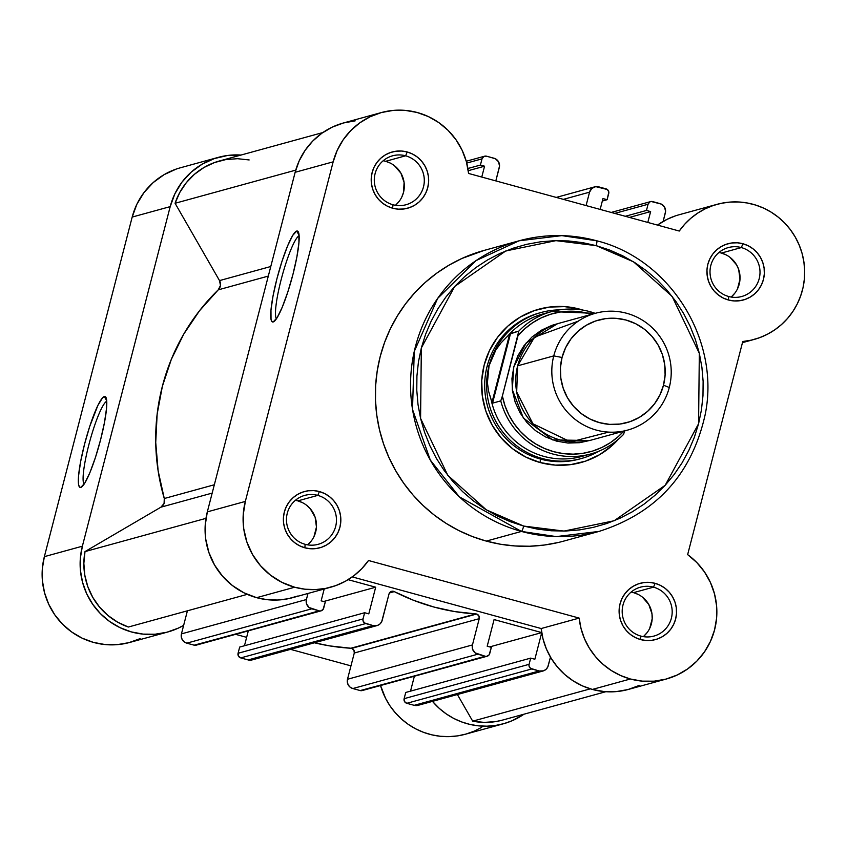 <?xml version="1.0" encoding="UTF-8"?>
<svg xmlns="http://www.w3.org/2000/svg" width="847" height="847" viewBox="0 0 847 847"><rect width="100%" height="100%" fill="white"/><g stroke="black" fill="none" stroke-linecap="round" stroke-linejoin="round"><path stroke-width="1.27" d="M106.743 401.266A43.335 6.607 -74.7 0 0 89.803 441.223A43.335 6.607 -74.7 0 0 84.054 484.24A43.335 6.607 105.3 0 1 89.803 441.223A43.335 6.607 105.3 0 1 106.743 401.266M104.319 396.544L106.69 400.673L104.319 396.544L102.529 397.846L97.881 405.427L89.655 426.623L84.552 444.188L80.666 461.403L78.591 475.675L78.644 484.812L79.48 486.983L80.814 487.427A47.125 7.178 105.3 0 1 84.552 444.188A47.125 7.178 105.3 0 1 104.319 396.544A47.125 7.178 105.3 0 1 105.917 397.359A47.125 7.178 105.3 0 1 99.491 443.881A47.125 7.178 105.3 0 1 81.354 487.184A47.125 7.178 105.3 0 1 80.814 487.427L84.774 483.118L89.93 472.562L95.478 457.338L100.581 439.784L104.467 422.558L106.542 408.296L106.489 399.159L105.663 396.989L104.319 396.544M81.947 486.76L80.814 487.427L81.947 486.76M218.41 157.33L180.411 167.78A70.047 68.956 74.6 0 0 132.185 217.065L170.194 206.626A70.047 68.956 -105.4 0 1 218.41 157.33A70.047 68.956 -105.4 0 1 240.982 155.054M176.388 169.008L164.096 174.651L153.148 182.613L143.958 192.608L136.875 204.243L132.185 217.065L170.194 206.626L82.371 546.199A70.047 68.956 -105.4 0 0 100.74 613.948A70.047 68.956 -105.4 0 0 167.717 632.01A70.047 68.956 -105.4 0 0 183.651 625.351L178.188 628.178L166.912 632.222L155.107 634.223L143.111 634.117L131.306 631.904L120.041 627.669L109.644 621.518L100.444 613.652L92.715 604.292L86.69 593.736L82.551 582.302L80.412 570.317L80.349 558.162L82.371 546.199L170.194 206.626L174.884 193.794L181.957 182.158L191.147 172.174L202.105 164.202L214.397 158.569L227.557 155.488L241.077 155.065M503.425 723.772A70.047 68.956 -105.4 0 0 523.986 714.201L512.054 720.765L503.933 723.634L495.527 725.445L486.951 726.186L478.354 725.837L469.841 724.397L461.573 721.909L453.664 718.383L446.242 713.905L439.424 708.516L432.489 701.369A70.047 68.956 -105.4 0 0 503.425 723.772L465.427 734.222A70.047 68.956 74.6 0 1 380.547 685.53L385.565 698.33L389.991 705.858L395.305 712.772L401.414 718.965L408.233 724.344L415.665 728.833L423.574 732.348L431.843 734.847L440.345 736.276L448.952 736.625L457.528 735.895L465.935 734.074L474.045 731.215L481.731 727.34M235.604 634.329L246.636 637.346L235.604 634.329M290.542 649.353L350.965 665.869L290.542 649.353M167.717 632.01L129.707 642.449A70.047 68.956 74.6 0 1 62.742 624.387A70.047 68.956 74.6 0 1 44.362 556.648L82.371 546.199L44.362 556.648L132.185 217.065L44.362 556.648L42.35 568.612L42.414 580.767L44.542 592.741L48.692 604.176L54.716 614.731L62.445 624.091L71.646 631.957L82.032 638.109L93.308 642.354L105.113 644.556L117.098 644.662L128.913 642.661L140.189 638.617M393.559 591.333L389.938 592.328L393.559 591.333A3.79 3.727 -105.4 0 1 394.279 591.619L389.461 592.942L394.279 591.619A3.79 3.727 74.6 0 0 393.559 591.333L390.732 591.704L389.006 594.001A3.79 3.727 -105.4 0 1 393.559 591.333M351.621 648.368A3.79 3.727 74.6 0 0 350.859 648.241L475.823 613.906A3.79 3.727 -105.4 0 1 476.586 614.033L351.621 648.368L476.586 614.033A3.79 3.727 -105.4 0 1 479.243 618.67L472.457 644.938L347.492 679.273L354.29 653.005L479.243 618.67L354.29 653.005A3.79 3.727 74.6 0 0 350.859 648.241L475.823 613.906A208.256 204.995 -105.4 0 1 394.279 591.619L413.728 600.364L433.939 607.045L454.712 611.576L475.823 613.906A3.79 3.727 74.6 0 1 476.586 614.033L478.862 615.801L479.243 618.67L472.457 644.938L347.492 679.273L354.29 653.005L353.898 650.136L351.621 648.368M502.673 720.056L495.982 721.538L484.336 722.406L472.7 721.157L590.295 688.844L472.7 721.157A66.267 65.23 74.6 0 0 502.43 720.119L605.817 691.713M472.7 721.157L457.391 694.529L472.7 721.157M543.054 670.983A7.57 7.454 -105.4 0 0 548.263 665.657L550.465 657.124L547.755 667.044L545.997 669.384L543.488 670.856L539.158 670.983L414.194 705.329L406.793 703.306L531.757 668.961L539.158 670.983L530.444 668.304L529.004 665.795L529.089 664.323L404.125 698.669L405.734 692.454L530.698 658.119L529.089 664.323L530.698 658.119L534.849 659.252L541.709 632.698L534.849 659.252L530.698 658.119L405.734 692.454L404.125 698.669A3.79 3.727 74.6 0 0 406.793 703.306L404.517 701.538L404.125 698.669L529.089 664.323A3.79 3.727 -105.4 0 0 531.757 668.961L406.793 703.306L414.194 705.329A7.57 7.454 74.6 0 0 418.09 705.329L543.054 670.983A7.57 7.454 -105.4 0 1 539.158 670.983L414.194 705.329L418.524 705.191M410.52 691.141L414.374 676.224L410.52 691.141M489.672 646.907L541.699 632.614L489.672 646.907M494.087 619.57L541.699 632.582L494.087 619.57L487.194 646.229L491.345 647.362L487.194 646.229L494.087 619.57M487.131 656.234A3.79 3.727 -105.4 0 0 489.735 653.566L491.345 647.362L489.1 654.89L486.644 656.33L360.229 690.57L352.828 688.547L477.782 654.212L485.183 656.234L475.167 652.899L472.626 649.321L472.457 644.938A7.57 7.454 -105.4 0 0 477.782 654.212L352.828 688.547L350.213 687.235L348.276 685.011L347.323 682.216L347.492 679.273A7.57 7.454 74.6 0 0 352.828 688.547L360.229 690.57A3.79 3.727 74.6 0 0 362.177 690.57L487.131 656.234A3.79 3.727 -105.4 0 1 485.183 656.234L363.056 690.199M314.428 642.788A208.256 204.995 74.6 0 0 350.859 648.241L329.758 645.912L314.428 642.788M377 625.594A7.57 7.454 -105.4 0 0 382.209 620.269L389.006 594.001L381.701 621.656L379.943 623.995L377.434 625.467L373.103 625.594L248.139 659.929L240.739 657.907L365.703 623.572L373.103 625.594L364.39 622.916L362.95 620.406L363.035 618.935L238.071 653.27L239.68 647.066L364.644 612.73L363.035 618.935L364.644 612.73L368.794 613.863L375.687 587.204L368.794 613.863L364.644 612.73L239.68 647.066L238.071 653.27A3.79 3.727 74.6 0 0 240.739 657.907L238.462 656.15L238.071 653.27L363.035 618.935A3.79 3.727 -105.4 0 0 365.703 623.572L240.739 657.907L248.139 659.929A7.57 7.454 74.6 0 0 252.035 659.929L377 625.594A7.57 7.454 -105.4 0 1 373.103 625.594L248.139 659.929L252.47 659.802L254.979 658.331M244.465 645.753L248.319 630.835L244.465 645.753M323.618 601.518L375.687 587.204L348.117 579.676L375.687 587.204L323.618 601.518M324.2 589.004L321.14 600.841L325.29 601.973L321.14 600.841L324.2 589.004M321.077 610.846A3.79 3.727 -105.4 0 0 323.692 608.178L325.29 601.973L323.046 609.501L320.59 610.941L194.175 645.181L186.774 643.159L311.728 608.824L319.128 610.846L309.113 607.511L306.572 603.932L306.402 599.549L181.438 633.884L187.409 610.803L181.438 633.884A7.57 7.454 74.6 0 0 186.774 643.159L184.159 641.846L182.221 639.623L181.269 636.828L181.438 633.884L306.402 599.549L307.98 593.461L306.402 599.549A7.57 7.454 -105.4 0 0 311.728 608.824L186.774 643.159L194.175 645.181A3.79 3.727 74.6 0 0 196.123 645.181L321.077 610.846A3.79 3.727 -105.4 0 1 319.128 610.846L197.002 644.811M247.25 594.361L128.352 627.034L247.25 594.361M84.996 551.598A66.267 65.23 74.6 0 0 128.352 627.034L117.648 622.174L107.95 615.473L99.575 607.14L92.799 597.431L87.813 586.675L84.806 575.198L83.853 563.382L84.996 551.598L160.909 507.184L212.184 493.092L160.909 507.184A7.57 7.454 74.6 0 0 164.286 498.512L214.333 484.759L164.286 498.512L158.124 470.773L155.732 442.473L157.15 414.13L162.38 386.285L171.295 359.446L183.746 334.12L199.5 310.775L218.251 289.843A208.256 204.995 74.6 0 0 164.286 498.512L164.085 503.446L160.909 507.184L84.996 551.598L205.969 518.353L84.996 551.598M268.298 276.09L218.251 289.843A7.57 7.454 74.6 0 0 219.511 280.601L270.786 266.509L219.511 280.601L175.075 203.28L219.511 280.601L220.464 285.46L218.251 289.843L268.298 276.09M295.741 170.131L175.075 203.28L295.741 170.131M322.813 132.566L219.415 160.983A66.267 65.23 74.6 0 0 175.075 203.28L179.776 192.47L186.308 182.698L194.471 174.281L203.989 167.484L214.566 162.529L225.863 159.564L237.509 158.696L249.145 159.945M481.763 177.055L484.569 166.203L468.264 170.681L484.569 166.203L480.408 165.07L484.569 166.203L481.763 177.055M484.622 156.197A3.79 3.727 -105.4 0 0 482.017 158.855L480.408 165.07L467.915 168.5L480.408 165.07L482.017 158.855L466.75 163.058L482.017 158.855L483.743 156.568L486.57 156.197L495.347 158.738L498.523 161.756L499.529 166.033L495.834 180.898L499.307 167.494A7.57 7.454 -105.4 0 0 493.97 158.22L486.57 156.197A3.79 3.727 -105.4 0 0 484.622 156.197L466.263 161.237M594.763 186.838A7.57 7.454 -105.4 0 0 589.554 192.163L586.082 205.567L589.554 192.163L563.361 199.363L589.554 192.163L591.82 188.436L595.748 186.636L607.373 189.516L608.813 192.025L607.119 199.701L608.728 193.497A3.79 3.727 -105.4 0 0 606.06 188.86L598.66 186.838A7.57 7.454 -105.4 0 0 594.763 186.838L556.257 197.415M602.333 201.014L607.119 199.701L602.969 198.569L600.163 209.421L602.969 198.569L607.119 199.701L602.333 201.014M647.807 222.443L650.623 211.591L629.427 217.414L650.623 211.591L646.462 210.458L650.623 211.591L647.807 222.443M650.676 201.586A3.79 3.727 -105.4 0 0 648.071 204.254L646.462 210.458L625.277 216.281L646.462 210.458L648.071 204.254L614.753 213.402L648.071 204.254L649.797 201.957L651.174 201.491L661.401 204.138L664.577 207.144L665.583 211.422L663.148 221.416L665.361 212.883A7.57 7.454 -105.4 0 0 660.025 203.608L652.624 201.586A3.79 3.727 -105.4 0 0 650.676 201.586L611.195 212.438M421.033 703.719L419.858 704.588M307.599 544.854A25.368 24.976 74.6 0 0 297.826 500.873L317.794 495.389A25.368 24.976 -105.4 0 1 318.186 544.314A25.368 24.976 -105.4 0 1 286.466 519.857A25.368 24.976 -105.4 0 1 317.794 495.389A25.368 24.976 74.6 0 0 287.281 513.24A25.368 24.976 74.6 0 0 305.142 544.314L304.846 547.797A29.158 28.703 -105.4 0 1 284.317 512.075A29.158 28.703 -105.4 0 1 319.383 491.556L317.794 495.389L297.826 500.873A25.368 24.976 74.6 0 0 295.37 500.333M395.422 205.281A25.368 24.976 74.6 0 0 385.65 161.301L405.618 155.806A25.368 24.976 -105.4 0 1 406.009 204.741A25.368 24.976 -105.4 0 1 374.289 180.273A25.368 24.976 -105.4 0 1 405.618 155.806A25.368 24.976 74.6 0 0 375.105 173.667A25.368 24.976 74.6 0 0 392.966 204.741L392.659 208.214A29.158 28.703 -105.4 0 1 372.14 172.502A29.158 28.703 -105.4 0 1 407.206 151.984L405.618 155.806L385.65 161.301A25.368 24.976 74.6 0 0 383.193 160.761M643.318 636.626A25.368 24.976 74.6 0 0 633.545 592.646L653.513 587.162A25.368 24.976 -105.4 0 1 653.905 636.086A25.368 24.976 -105.4 0 1 622.185 611.629A25.368 24.976 -105.4 0 1 653.513 587.162A25.368 24.976 74.6 0 0 623 605.012A25.368 24.976 74.6 0 0 640.861 636.086L640.554 639.559A29.158 28.703 -105.4 0 1 620.036 603.847A29.158 28.703 -105.4 0 1 655.102 583.329L653.513 587.162L633.545 592.646A25.368 24.976 74.6 0 0 631.089 592.106M731.141 297.043A25.368 24.976 74.6 0 0 721.369 253.062L741.337 247.578A25.368 24.976 -105.4 0 1 741.728 296.503A25.368 24.976 -105.4 0 1 710.008 272.046A25.368 24.976 -105.4 0 1 741.337 247.578A25.368 24.976 74.6 0 0 710.824 265.429A25.368 24.976 74.6 0 0 728.685 296.503L728.378 299.986A29.158 28.703 -105.4 0 1 707.859 264.264A29.158 28.703 -105.4 0 1 742.925 243.745L741.337 247.578L721.369 253.062A25.368 24.976 74.6 0 0 718.902 252.522M273.2 321.945L277.16 317.646L282.305 307.08L287.853 291.866L292.967 274.301L296.852 257.086L298.927 242.814L298.875 233.677L298.038 231.506L296.704 231.062A47.125 7.178 105.3 0 1 298.292 231.887A47.125 7.178 105.3 0 1 291.876 278.398A47.125 7.178 105.3 0 1 273.74 321.712A47.125 7.178 105.3 0 1 273.2 321.945A47.125 7.178 105.3 0 1 276.937 278.705A47.125 7.178 105.3 0 1 296.704 231.062L292.734 235.371L287.588 245.926L282.04 261.151L276.937 278.705L273.041 295.931L270.966 310.193L271.029 319.33L271.855 321.5L273.2 321.945M299.076 235.201L296.704 231.062L299.076 235.201M540.206 312.755A75.732 74.547 74.6 0 0 484.685 385.533A75.732 74.547 74.6 0 0 540.418 459.063L540.121 462.536A79.512 78.273 -105.4 0 1 484.145 365.142A79.512 78.273 -105.4 0 1 579.782 309.176L564.61 306.614L549.269 307.09L534.33 310.595L520.376 316.99L507.935 326.031L497.507 337.371L489.471 350.573L484.145 365.142L481.731 380.494L482.324 396.057L485.903 411.229L492.329 425.427L501.35 438.1L512.626 448.772L525.712 457.02L540.121 462.536L555.293 465.109L570.645 464.632L585.584 461.128L599.538 454.733L611.968 445.691L618.299 439.36A79.512 78.273 -105.4 0 1 540.121 462.536L540.418 459.063A75.732 74.547 -105.4 0 1 484.685 386.041A75.732 74.547 -105.4 0 1 539.243 313.009M484.113 250.416L461.795 258.515L448.868 265.238L436.66 273.221L425.3 282.379L414.892 292.628L405.533 303.872L397.307 316.005L390.298 328.901L384.58 342.442L380.208 356.502L377.222 370.933L375.634 385.607L375.486 400.377L376.767 415.104L379.456 429.641L383.543 443.86L388.974 457.602L395.718 470.763L403.68 483.192L412.817 494.786L423.013 505.426L434.183 515.008L446.21 523.435L458.989 530.646L472.393 536.553L486.294 541.095L521.466 531.429A5.304 0.805 -74.7 0 0 523.69 526.072L486.326 509.852L447.777 475.294L420.578 418.407L421.33 347.969L454.712 286.445L505.786 250.956L555.95 240.643L596.214 245.651L633.577 261.861L672.137 296.429L699.326 353.315L698.574 423.754L665.202 485.278L614.117 520.767L563.954 531.08L523.69 526.072A5.304 0.805 105.3 0 1 521.466 531.429L556.257 536.596L598.988 531.429A150.702 148.341 -105.4 0 1 521.466 531.429L486.294 541.095A150.702 148.341 74.6 0 0 563.816 541.085L598.988 531.429C656.393 513.155 691.777 474.288 705.128 414.829C720.659 340.071 670.199 259.044 596.712 240.781A5.304 0.805 105.3 0 1 596.214 245.651L609.628 250.034L622.566 255.73L634.89 262.686L646.505 270.818L657.283 280.061L667.118 290.33L675.927 301.511L683.614 313.506L690.114 326.201L695.355 339.467L699.294 353.178L701.898 367.206L703.126 381.415L702.978 395.665L701.454 409.821L698.574 423.754L694.349 437.317L688.833 450.382L682.079 462.822L674.148 474.521L665.107 485.373L655.059 495.262L644.101 504.103L632.328 511.8L619.866 518.29L606.812 523.499L593.313 527.374L579.496 529.904L565.489 531.037L551.429 530.773L537.453 529.11L523.69 526.072L510.275 521.688L497.348 515.982L485.013 509.036L473.409 500.895L462.631 491.652L452.785 481.392L443.987 470.212L436.29 458.216L429.8 445.522L424.548 432.256L420.61 418.534L418.005 404.506L416.777 390.298L416.925 376.047L418.45 361.891L421.33 347.969L425.554 334.406L431.07 321.341L437.825 308.901L445.766 297.191L454.797 286.35L464.844 276.45L475.802 267.62L487.576 259.923L500.048 253.433L513.091 248.224L526.59 244.338L540.407 241.819L554.414 240.686L568.475 240.95L582.45 242.602L596.214 245.651A5.304 0.805 -74.7 0 0 596.722 240.781C570.793 233.825 544.928 233.825 519.116 240.792A150.702 148.341 -105.4 0 1 596.637 240.781L561.847 235.625L519.116 240.792L476.067 260.59L437.624 298.44L414.247 351.516L412.521 409.419L430.297 460.069L459.307 496.818L521.466 531.429A150.702 148.341 -105.4 0 1 410.551 386.126A150.702 148.341 -105.4 0 1 519.116 240.792L483.955 250.458A150.702 148.341 74.6 0 0 375.38 395.793A150.702 148.341 74.6 0 0 486.294 541.095L500.566 544.25L515.05 545.966L529.619 546.241L544.145 545.066L558.459 542.451M355.211 120.846L343.416 122.984L332.193 127.156L321.86 133.233L312.744 141.047L305.1 150.353L299.182 160.866L295.148 172.29L333.157 161.841L245.334 501.424L207.324 511.863A70.047 68.956 74.6 0 0 256.641 597.675L294.64 587.225A70.047 68.956 -105.4 0 1 245.334 501.424L333.157 161.841L337.18 150.427L343.109 139.914L350.743 130.607L359.869 122.794L370.192 116.706L381.425 112.535L393.209 110.406L405.205 110.375L417.031 112.45L428.349 116.558L438.799 122.593L448.084 130.353L455.919 139.617L462.06 150.11L466.326 161.502L468.592 173.455L679.262 231.04L684.662 224.286L690.856 218.261L697.737 213.084L705.212 208.817L713.163 205.525L721.464 203.269L729.987 202.084L738.595 201.978L747.16 202.973L755.545 205.027L763.623 208.118L771.257 212.216L778.34 217.234L784.767 223.1L790.42 229.728L795.227 237.012L799.102 244.836L801.993 253.084L803.856 261.617L804.65 270.32L804.375 279.034L803.03 287.652L800.627 296.016L797.228 303.999L792.866 311.484L787.604 318.366L781.548 324.507L774.772 329.843L767.382 334.269L759.505 337.72L751.257 340.155L742.755 341.521L687.648 554.616L696.806 562.535L704.482 571.937L710.453 582.524L714.54 593.991L716.604 605.976L716.594 618.13L714.519 630.083L710.421 641.465L704.439 651.957L696.753 661.211L687.584 668.971L677.219 674.995L665.964 679.103L654.17 681.179L642.185 681.136L630.359 678.998A70.047 68.956 -105.4 0 1 579.168 618.088L541.169 628.538A70.047 68.956 74.6 0 0 592.36 689.437L630.359 678.998L620.48 675.472L611.238 670.475L602.82 664.133L595.441 656.573L589.258 647.987L584.419 638.564L581.031 628.527L579.168 618.088L368.498 560.502L361.849 568.612L354.057 575.6L345.301 581.307L335.783 585.605L325.724 588.39L315.359 589.597L304.92 589.205L294.64 587.225L281.945 582.365L270.415 575.102L260.484 565.701L252.533 554.531L246.879 542.027L243.724 528.666L243.205 514.955L245.334 501.424L207.324 511.863L205.207 525.394L205.726 539.105L208.881 552.466L214.535 564.981L222.486 576.14L232.417 585.542L243.947 592.815L256.641 597.675L266.921 599.655L277.361 600.036L287.726 598.829L297.784 596.044M330.679 587.225L292.67 597.664A70.047 68.956 74.6 0 1 256.641 597.675L294.64 587.225A70.047 68.956 -105.4 0 0 330.679 587.225A70.047 68.956 -105.4 0 0 368.498 560.502L579.168 618.088L541.169 628.538L352.288 576.902L541.169 628.538L543.022 638.966L546.41 649.014L551.249 658.437L557.432 667.023L564.822 674.572L573.228 680.914L582.482 685.911L592.36 689.437L604.176 691.576L616.171 691.618L627.966 689.553L639.22 685.445M675.165 215.974L667.214 219.257L657.473 225.08A70.047 68.956 74.6 0 1 679.082 214.767L717.091 204.318A70.047 68.956 -105.4 0 1 802.141 253.592A70.047 68.956 -105.4 0 1 754.211 339.414A70.047 68.956 -105.4 0 1 742.755 341.521L687.648 554.616A70.047 68.956 -105.4 0 1 715.853 623.932A70.047 68.956 -105.4 0 1 666.388 678.998A70.047 68.956 -105.4 0 1 630.359 678.998L592.36 689.437A70.047 68.956 74.6 0 0 628.389 689.437L666.388 678.998M381.372 112.556L343.374 122.995A70.047 68.956 74.6 0 0 295.148 172.29L207.324 511.863L295.148 172.29L333.157 161.841A70.047 68.956 -105.4 0 1 381.372 112.556A70.047 68.956 -105.4 0 1 468.592 173.455L679.262 231.04A70.047 68.956 -105.4 0 1 717.091 204.318M728.378 299.986L733.947 300.929L739.569 300.749L745.053 299.467L750.167 297.117L754.719 293.803L758.552 289.642L761.495 284.804L763.443 279.468L764.333 273.835L764.11 268.128L762.808 262.559L760.447 257.361L757.144 252.713L753.004 248.796L748.208 245.778L742.925 243.745L737.356 242.803L731.734 242.983L726.26 244.264L721.136 246.615L716.583 249.929L712.751 254.089L709.807 258.928L707.859 264.264L706.97 269.897L707.192 275.603L708.505 281.172L710.855 286.371L714.159 291.019L718.298 294.936L723.094 297.964L728.378 299.986L728.685 296.503A25.368 24.976 74.6 0 0 759.198 278.652A25.368 24.976 74.6 0 0 741.337 247.578L742.925 243.745A29.158 28.703 -105.4 0 1 763.443 279.468A29.158 28.703 -105.4 0 1 728.378 299.986M640.554 639.559L646.123 640.501L651.745 640.332L657.23 639.04L662.343 636.7L666.907 633.387L670.729 629.226L673.672 624.387L675.631 619.041L676.509 613.419L676.298 607.701L674.985 602.143L672.624 596.934L669.321 592.286L665.181 588.379L660.385 585.351L655.102 583.329L649.543 582.387L643.911 582.567L638.437 583.848L633.312 586.198L628.76 589.512L624.938 593.662L621.984 598.511L620.036 603.847L619.146 609.48L619.369 615.187L620.682 620.745L623.032 625.954L626.346 630.602L630.475 634.519L635.271 637.537L640.554 639.559L640.861 636.086A25.368 24.976 74.6 0 0 671.375 618.236A25.368 24.976 74.6 0 0 653.513 587.162L655.102 583.329A29.158 28.703 -105.4 0 1 675.631 619.041A29.158 28.703 -105.4 0 1 640.554 639.559M392.659 208.214L398.228 209.156L403.85 208.976L409.334 207.695L414.448 205.355L419.011 202.031L422.833 197.88L425.776 193.031L427.735 187.695L428.614 182.063L428.402 176.356L427.089 170.798L424.728 165.589L421.425 160.941L417.285 157.034L412.489 154.006L407.206 151.984L401.647 151.041L396.015 151.211L390.541 152.502L385.417 154.842L380.864 158.156L377.042 162.317L374.088 167.155L372.14 172.502L371.251 178.135L371.473 183.841L372.786 189.4L375.136 194.609L378.45 199.257L382.579 203.164L387.375 206.192L392.659 208.214L392.966 204.741A25.368 24.976 74.6 0 0 423.479 186.891A25.368 24.976 74.6 0 0 405.618 155.806L407.206 151.984A29.158 28.703 -105.4 0 1 427.735 187.695A29.158 28.703 -105.4 0 1 392.659 208.214M304.846 547.797L310.404 548.74L316.037 548.56L321.511 547.278L326.624 544.928L331.188 541.614L335.01 537.453L337.953 532.615L339.912 527.279L340.79 521.646L340.579 515.939L339.266 510.37L336.905 505.172L333.602 500.524L329.472 496.607L324.666 493.589L319.383 491.556L313.824 490.614L308.192 490.794L302.718 492.075L297.604 494.426L293.041 497.74L289.219 501.9L286.265 506.739L284.317 512.075L283.427 517.708L283.65 523.414L284.963 528.983L287.313 534.182L290.627 538.83L294.756 542.747L299.563 545.775L304.846 547.797L305.142 544.314A25.368 24.976 74.6 0 0 335.656 526.463A25.368 24.976 74.6 0 0 317.794 495.389L319.383 491.556A29.158 28.703 -105.4 0 1 339.912 527.279A29.158 28.703 -105.4 0 1 304.846 547.797M582.757 310.055L579.782 309.176A79.512 78.273 -105.4 0 1 582.757 310.055M579.38 459.063A75.732 74.547 -105.4 0 1 540.418 459.063A75.732 74.547 74.6 0 0 580.343 458.788M643.815 636.203L647.14 632.582M649.702 628.368L652.179 618.818L651.989 613.853L648.791 604.483L642.322 597.04M638.14 594.403L633.545 592.646M308.096 544.43L311.421 540.81M313.993 536.596L316.46 527.056L315.126 517.242L310.203 508.676L306.603 505.267M302.421 502.642L297.826 500.873M395.92 204.847L399.244 201.237M401.806 197.023L403.511 192.375L404.093 182.507L400.896 173.137L394.427 165.694M390.245 163.058L385.65 161.301M731.639 296.619L734.963 292.998M737.525 288.785L739.992 279.245L738.669 269.431L736.615 264.91L730.146 257.456M725.964 254.831L721.369 253.062M276.44 318.768A43.335 6.607 105.3 0 1 282.189 275.751A43.335 6.607 105.3 0 1 299.118 235.794A43.335 6.607 -74.7 0 0 282.189 275.751A43.335 6.607 -74.7 0 0 276.44 318.768M578.226 321.182L534.563 337.138L517.655 365.819L516.681 391.981L532.932 423.786L570.656 441.901L608.707 432.118M595.462 313.274L559.359 323.194A60.582 59.639 74.6 0 0 517.655 365.819L553.758 355.899A60.582 59.639 -105.4 0 1 595.462 313.274A60.582 59.639 -105.4 0 1 653.386 328.89A60.582 59.639 -105.4 0 1 669.278 387.481A60.582 59.639 74.6 0 0 626.621 313.263A60.582 59.639 74.6 0 0 553.758 355.899L562.048 357.476A53.213 52.376 -105.4 0 1 626.039 320.039A53.213 52.376 -105.4 0 1 663.497 385.216L659.929 394.956L654.562 403.786L647.574 411.377L639.252 417.433L629.924 421.711L619.919 424.051L609.649 424.379L599.496 422.653L589.861 418.969L581.095 413.442L573.557 406.306L567.522 397.825L563.223 388.318L560.83 378.175L560.428 367.757L562.048 357.476L565.605 347.736L570.984 338.895L577.961 331.315L586.283 325.259L595.621 320.981L605.616 318.631L615.885 318.313L626.039 320.039L635.684 323.723L644.44 329.25L651.989 336.386L658.024 344.867L662.322 354.364L664.715 364.517L665.107 374.935L663.497 385.216L669.278 387.481L663.497 385.216A53.213 52.376 -105.4 0 1 599.496 422.653A53.213 52.376 -105.4 0 1 562.048 357.476L553.758 355.899L517.655 365.819A60.582 59.639 74.6 0 0 533.546 424.411A60.582 59.639 74.6 0 0 591.46 440.027L627.574 430.107A60.582 59.639 -105.4 0 1 569.65 414.49A60.582 59.639 -105.4 0 1 553.758 355.899A60.582 59.639 74.6 0 0 596.404 430.117A60.582 59.639 74.6 0 0 669.278 387.481A60.582 59.639 -105.4 0 1 627.574 430.107M513.79 366.889L526.188 342.961L557.432 323.755L552.022 325.322L541.392 330.203L531.916 337.085L523.965 345.735L517.845 355.793L513.79 366.889L511.948 378.588L512.403 390.446L515.124 402.007L520.026 412.817L526.898 422.484L535.484 430.604L545.457 436.893L556.437 441.096L567.998 443.055L579.687 442.695L589.523 440.525L552.593 439.9L523.351 417.995L512.297 389.641L513.79 366.889M624.779 430.879L623.508 434.437A73.837 72.683 -105.4 0 1 590.73 453.981A73.837 72.683 -105.4 0 1 500.768 400.885L492.531 403.151L491.948 402.505L488.603 391.282L487.406 382.77L487.554 374.215L489.047 365.766A75.732 74.547 74.6 0 0 515.961 445.268A75.732 74.547 74.6 0 0 598.501 451.356A75.732 74.547 -105.4 0 1 581.307 458.534A75.732 74.547 -105.4 0 1 508.909 439A75.732 74.547 -105.4 0 1 489.047 365.766L487.11 366.306L489.047 365.766L491.853 357.603L495.908 349.885L501.149 342.749L509.65 334.057L518.809 331.124L517.983 335.74L524.896 328.689L532.721 322.686L541.307 317.847L550.476 314.279L560.058 312.045L569.872 311.198L579.708 311.738L591.651 314.322A71.561 70.439 -105.4 0 0 517.983 335.74L502.377 396.057L518.809 331.124A73.837 72.683 -105.4 0 1 551.598 311.58A73.837 72.683 -105.4 0 1 595.166 313.348A73.837 72.683 74.6 0 0 554.33 310.891A73.837 72.683 74.6 0 0 518.809 331.124L510.572 333.39L492.531 403.151L510.572 333.39L509.65 334.057L491.948 402.505L509.65 334.057L507.469 336.333A73.837 72.683 -105.4 0 1 547.236 312.935M586.293 455.051A73.837 72.683 -105.4 0 1 491.112 399.572L492.531 403.151L500.768 400.885L502.377 396.057A71.561 70.439 -105.4 0 0 552.71 451.409A71.561 70.439 -105.4 0 0 623.752 431.155L618.204 436.66L610.38 442.663L601.793 447.502L592.614 451.07L583.032 453.293L573.228 454.151L563.382 453.611L553.694 451.684L544.367 448.412L535.558 443.86L527.459 438.111L520.217 431.271L513.981 423.5L508.867 414.914L504.971 405.713L502.377 396.057L501.636 398.725M595.187 313.348L551.598 311.58L542.8 314.004A73.837 72.683 74.6 0 0 507.469 336.333L501.149 342.749L495.908 349.885L489.047 365.766A75.732 74.547 -105.4 0 1 541.169 312.479A75.732 74.547 -105.4 0 1 559.613 309.864A75.732 74.547 74.6 0 0 489.047 365.766L487.406 382.77L488.603 391.282L491.112 399.572A73.837 72.683 74.6 0 0 581.931 456.395L590.73 453.981C603.413 450.424 614.35 443.902 623.551 434.405M500.768 400.885A73.837 72.683 74.6 0 0 587.987 454.67A73.837 72.683 74.6 0 0 623.508 434.437L624.927 430.308M742.47 342.643L754.095 339.446"/></g></svg>
